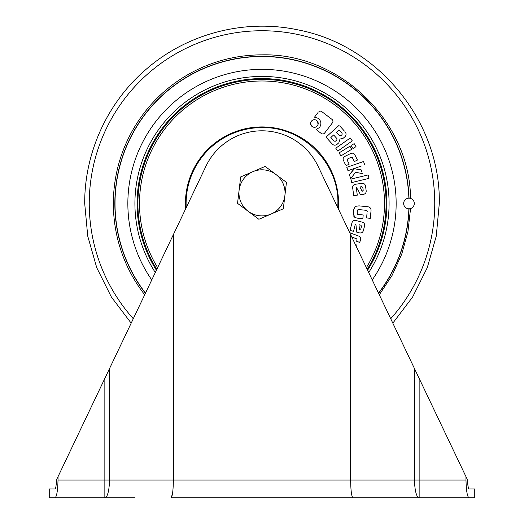 <?xml version="1.0" encoding="UTF-8"?>
<svg xmlns="http://www.w3.org/2000/svg" width="524" height="524" viewBox="0 0 524 524"><rect width="100%" height="100%" fill="white"/><g stroke="black" fill="none" stroke-linecap="round" stroke-linejoin="round"><path stroke-width="0.79" d="M280.464 206.653A23.049 23.049 0 0 0 284.886 195.576L286.458 182.359L265.137 166.429L240.68 176.922L237.542 203.351L258.863 219.281L283.32 208.788L284.886 195.576A23.049 23.049 0 0 0 252.909 171.676A23.049 23.049 0 0 0 248.206 211.316A23.049 23.049 0 0 0 280.464 206.653M468.056 486.423L469.046 488.938L474.751 488.938L474.751 497.8L469.046 497.8L474.751 497.8M467.722 483.528L468.037 486.331M56.291 483.351L56.402 480.069C56.291 485.473 55.806 488.427 54.955 488.938L49.249 488.938L49.249 497.8L54.955 497.8L49.249 497.8M135.061 497.8L54.955 497.8C56.71 496.811 57.732 490.903 58.02 480.069L104.852 480.069L104.852 378.394L205.984 166.16A62.055 62.055 0 0 1 318.016 166.16L350.648 234.634L350.648 480.069L414.556 480.069L414.556 368.758L467.598 480.069C467.716 485.486 468.194 488.44 469.046 488.938M173.352 234.634L173.352 480.069L350.648 480.069C350.792 490.765 351.571 496.673 352.979 497.8L171.021 497.8C172.429 496.673 173.208 490.765 173.352 480.069L109.444 480.069A17.731 4.592 90 0 1 104.852 497.8L105.272 497.8M56.402 480.069L58.02 476.676L58.02 480.069M54.955 488.938L55.485 488.263M56.14 485.021L56.278 483.534M104.852 378.394L58.02 476.676M465.98 476.676L465.98 480.069C466.262 490.883 467.284 496.791 469.046 497.8L352.979 497.8M350.648 234.634L414.556 368.758M419.148 378.394L419.148 497.8A17.731 4.592 -90 0 1 414.556 480.069L465.98 480.069M171.021 497.8L172.429 494.191M414.294 203.495A5.319 5.319 0 0 1 408.975 208.814A5.319 5.319 0 0 1 403.657 203.495A5.319 5.319 0 0 1 408.975 198.177A5.319 5.319 0 0 1 414.294 203.495C414.156 205.998 412.912 207.694 410.554 208.572L407.934 231.706L401.744 254.147L392.122 275.342L379.304 294.776M409.054 208.814A147.152 147.152 0 0 1 378.59 293.276M145.41 293.276A147.152 147.152 0 0 1 259.341 56.363A147.152 147.152 0 0 1 409.054 198.177M408.877 198.177A146.975 146.975 0 0 0 259.341 56.54A146.975 146.975 0 0 0 145.495 293.099M386.103 203.495A124.103 124.103 0 0 1 367.186 269.349A124.103 124.103 0 0 0 262 79.386A124.103 124.103 0 0 0 137.897 203.495A124.103 124.103 0 0 1 262 79.386A124.103 124.103 0 0 1 386.103 203.495M156.814 269.349A124.103 124.103 0 0 1 137.897 203.495A124.103 124.103 0 0 0 156.814 269.349M355.717 220.486L362.366 222.183L355.717 220.486C353.877 220.185 352.632 220.925 351.997 222.7L350.019 230.436L351.997 222.7M364.586 225.91L363.374 230.684L364.586 225.91C364.881 224.056 364.141 222.811 362.366 222.183M357.761 232.414L359.038 232.735M356.058 225.589L356.634 232.125M353.877 229.938L353.517 231.326L350.019 230.436L353.517 231.326L355.292 224.377L355.914 223.958M355.102 243.981L355.541 244.223L355.102 243.981M356.372 238.728L351.768 236.986L356.372 238.728M356.733 238.859L357.086 239.894L356.575 241.243L359.661 242.409L358.056 241.806M353.327 213.89L353.752 209.633L353.327 213.89L355.01 217.565L353.484 215.888M359.045 205.867L367.141 206.672L359.045 205.867L355.233 206.371L353.752 209.633M367.069 213.006L366.577 217.945L370.285 218.318L366.577 217.945L366.689 216.792M367.239 211.27L367.193 211.775M366.61 210.36L366.06 210.301L367.259 211.1M358.226 209.521L358.848 209.58L357.951 209.587L357.375 210.792L357.951 209.587M362.922 217.945L363.158 215.554M362.844 218.685L357.322 218.135L362.844 218.685M186.217 207.642A75.895 75.895 0 0 1 262.223 127.601C302.682 126.67 338.943 163.023 337.895 203.495L337.784 207.642M144.696 294.776A148.639 148.639 0 0 1 262 54.856C339.559 52.944 409.814 120.834 410.554 198.413M378.505 293.099A146.975 146.975 0 0 0 408.877 208.814M318.048 112.509L314.498 117.166L318.337 118.358C321.245 121.037 321.651 124.05 319.568 127.411L316.168 129.572L321.998 134.013L316.168 129.572M321.048 111.055L332.714 119.944L321.048 111.055L318.939 111.343M333.009 122.059L324.114 133.731L333.009 122.059L332.714 119.944M344.432 131.092L340.377 126.605M343.777 137.792L341.864 139.155M332.354 144.166L326.007 137.137L332.354 144.166C333.834 145.436 335.38 145.515 336.978 144.408L338.478 143.059M351.421 148.639L349.947 146.222L339.061 152.89L349.947 146.222L350.248 146.72M349.187 164.143L346.004 165.722L349.187 164.143L347.229 160.187L347.615 158.988L351.185 157.213L352.377 157.632L354.342 161.582L357.44 160.043L354.342 161.582L353.949 160.789M343.927 161.536L345.486 164.68M350.549 153.584L344.766 156.453C343.2 157.416 342.748 158.765 343.403 160.488M362.012 172.206L361.206 169.881L354.401 168.78L349.384 174.734L350.72 178.579L355.613 172.265L362.516 173.647M356.995 172.547L355.613 172.265M349.698 175.651L349.384 174.734M350.36 173.51L353.792 169.245M355.285 184.271L362.091 183.367L355.285 184.271C353.464 184.69 352.587 185.837 352.659 187.716L353.713 195.629L352.659 187.716M365.536 185.994L366.191 190.874L365.536 185.994C365.11 184.166 363.964 183.289 362.091 183.367M361.632 194.574L362.936 194.397M357.506 188.882L360.479 194.725M356.444 188.804L357.289 195.151L353.713 195.629L357.289 195.151L356.34 188.044L356.765 187.422M368.975 178.37L351.742 182.542L368.975 178.37L368.136 174.931L350.91 179.103L351.742 182.542M346.809 167.339L363.545 161.51L346.809 167.339L347.969 170.68L361.364 166.016M351.152 145.482L352.999 148.502L356.025 146.648L354.178 143.628L352.239 144.814M350.674 138.578L352.305 140.891L337.803 151.089L335.766 148.194L337.803 151.089L352.305 140.891L350.268 137.995L335.766 148.194M338.668 146.15L347.903 139.659M348.336 139.351L350.268 137.995M312.094 126.526C314.072 127.764 315.848 127.522 317.426 125.812C318.658 123.841 318.415 122.059 316.706 120.474C314.728 119.243 312.952 119.485 311.374 121.201C310.136 123.173 310.378 124.948 312.094 126.526L310.621 124.011M317.662 121.529L318.009 124.738M355.01 217.565L357.322 218.135M363.217 214.971L357.781 214.434L357.132 213.189L357.375 210.792M358.848 209.58L366.06 210.301M370.285 218.318L370.979 211.329C371.333 208.434 370.049 206.882 367.141 206.672M359.661 242.409L360.453 240.313C361.187 238.25 360.532 236.815 358.508 236.01L349.718 232.689M356.877 245.435L355.541 244.223M359.641 232.892C361.488 233.187 362.732 232.446 363.374 230.684M321.998 134.013L324.114 133.731M338.851 142.718L339.997 139.083L343.456 138.074L345.034 136.653C346.305 135.172 346.384 133.627 345.27 132.015M339.159 125.249L326.007 137.137M339.061 152.89L340.914 155.91L351.794 149.242M357.44 160.043L354.846 154.816C353.87 153.25 352.528 152.798 350.811 153.453M363.551 194.319C365.372 193.906 366.256 192.76 366.191 190.874M364.711 164.85L363.545 161.51M360.8 229.073L359.399 229.643L359.019 224.704L360.879 225.176L361.508 226.283L360.8 229.073L361.508 226.283M336.952 138.637L336.893 139.882L335.426 141.211L334.168 141.153L330.847 137.484L333.637 134.963L336.952 138.637L333.637 134.963L330.847 137.484L334.168 141.153M339.5 135.729L336.48 132.395L339.08 130.044L342.1 133.384L342.041 134.635L340.757 135.795L339.5 135.729L336.48 132.395M363.204 190.343L362.11 191.391L359.923 186.957L361.829 186.701L362.824 187.494L363.204 190.343L362.824 187.494M360.879 225.176L359.019 224.704M335.72 140.949L336.369 140.353M342.1 133.384L339.08 130.044M360.302 186.904L359.923 186.957M109.444 368.758L109.444 480.069L104.852 480.069L104.852 497.8M133.286 318.716A172.756 172.756 0 0 1 262 30.739A172.756 172.756 0 0 1 390.714 318.716M155.3 272.526A127.083 127.083 0 0 1 262 76.406A127.083 127.083 0 0 1 368.7 272.526M151.763 279.94A134.151 134.151 0 0 1 262 69.345A134.151 134.151 0 0 1 372.236 279.94M367.599 270.214A124.909 124.909 0 0 0 262 78.58A124.909 124.909 0 0 0 156.401 270.214M157.632 267.633A122.505 122.505 0 0 1 262 80.991A122.505 122.505 0 0 1 366.368 267.633M185.614 208.899A76.576 76.576 0 0 1 262 126.919A76.576 76.576 0 0 1 338.386 208.899M131.177 323.151L111.376 297.016L96.73 267.679L87.737 236.141L84.705 203.495C84.436 152.333 107.78 101.695 146.858 68.677C187.684 33.372 245.167 18.615 297.953 29.881C378.295 44.992 440.795 121.751 439.295 203.495L436.263 236.141L427.27 267.672L412.624 297.01L392.823 323.151"/></g></svg>
